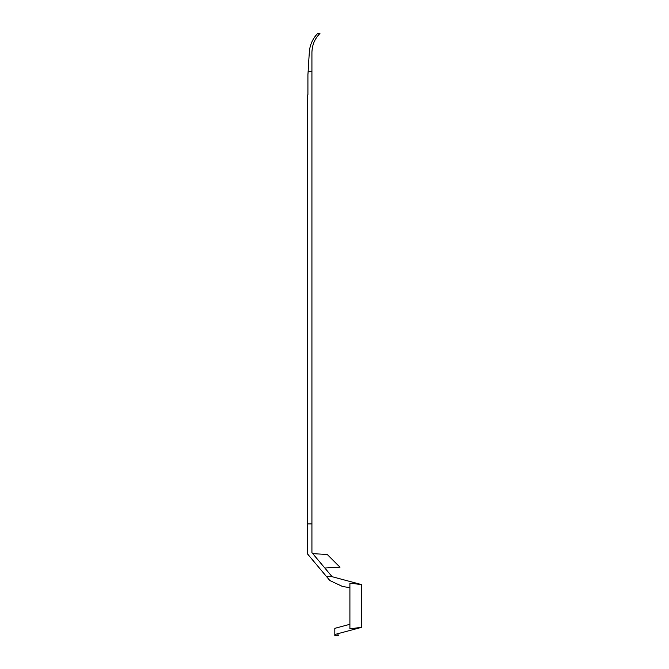 <?xml version="1.0" encoding="UTF-8"?>
<svg xmlns="http://www.w3.org/2000/svg" width="669" height="669" viewBox="0 0 669 669"><rect width="100%" height="100%" fill="white"/><g stroke="black" fill="none" stroke-linecap="round" stroke-linejoin="round"><path stroke-width="1" d="M332.117 576.711L311.93 552.653L311.93 523.911L307.447 523.911L307.447 553.84L326.639 576.711L332.117 576.711L361.553 584.597L361.553 627.346L334.834 634.505L334.834 635.55L338.271 635.55L337.778 633.71M307.447 523.911L307.447 95.349L307.924 94.521L307.924 74.736L309.304 52.241C309.839 44.974 312.624 38.71 317.658 33.45L319.949 33.45C314.731 38.743 312.055 45.099 311.93 52.533L311.93 71.616L308.116 71.616M361.553 627.346L349.912 628.776L349.912 583.167L361.553 584.597M326.639 576.711L329.876 580.567L342.846 586.621L349.912 587.558M312.799 553.689L327.2 554.442L339.986 567.228L324.833 568.023M311.93 523.911L311.93 71.616M334.834 634.505L334.834 628.333L349.912 624.294"/></g></svg>
